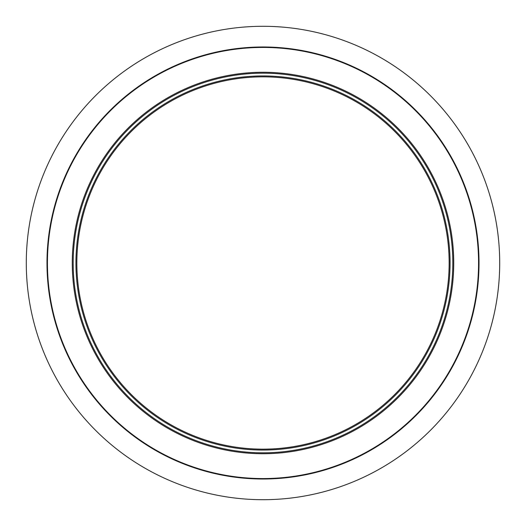<?xml version="1.0" encoding="UTF-8"?>
<svg xmlns="http://www.w3.org/2000/svg" width="526" height="526" viewBox="0 0 526 526"><rect width="100%" height="100%" fill="white"/><g stroke="black" fill="none" stroke-linecap="round" stroke-linejoin="round"><path stroke-width="0.79" d="M450.065 263A187.065 187.065 0 0 1 169.471 425.001A187.065 187.065 0 0 1 169.471 100.999A187.065 187.065 0 0 1 450.065 263M452.82 263A189.82 189.82 0 0 1 168.09 427.388A189.82 189.82 0 0 1 168.09 98.612A189.82 189.82 0 0 1 452.82 263M453.741 263A190.741 190.741 0 0 1 167.63 428.184A190.741 190.741 0 0 1 167.63 97.816A190.741 190.741 0 0 1 453.741 263M478.561 263A215.561 215.561 0 0 1 155.223 449.684A215.561 215.561 0 0 1 155.223 76.316A215.561 215.561 0 0 1 478.561 263M479.022 263A216.022 216.022 0 0 1 154.992 450.078A216.022 216.022 0 0 1 154.992 75.922A216.022 216.022 0 0 1 479.022 263M449.145 263A186.145 186.145 0 0 1 169.924 424.206A186.145 186.145 0 0 1 169.924 101.794A186.145 186.145 0 0 1 449.145 263M497.826 292.739A236.7 236.7 0 0 1 119.836 451.499A236.7 236.7 0 0 1 171.338 44.763A236.7 236.7 0 0 1 497.826 292.739"/></g></svg>
